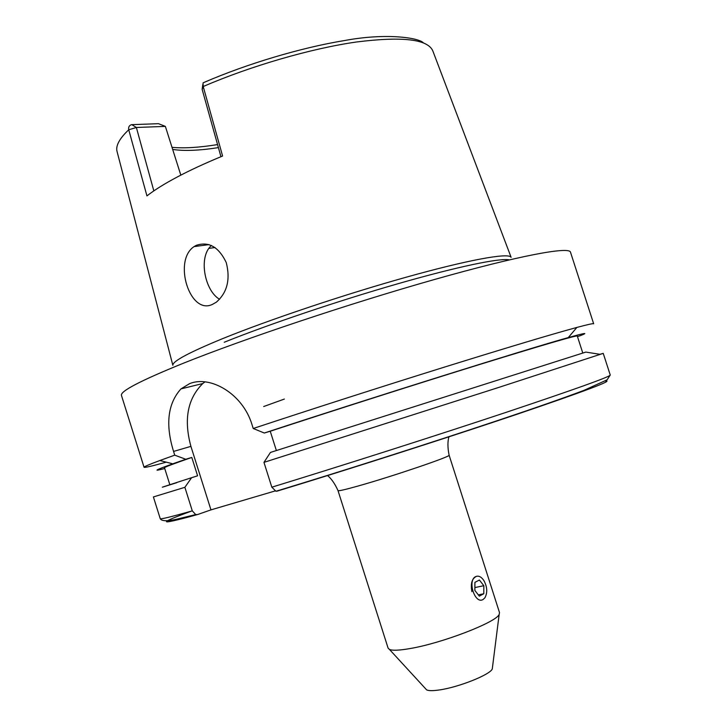 <?xml version="1.0" encoding="UTF-8"?>
<svg xmlns="http://www.w3.org/2000/svg" width="727" height="727" viewBox="0 0 727 727"><rect width="100%" height="100%" fill="white"/><g stroke="black" fill="none" stroke-linecap="round" stroke-linejoin="round"><path stroke-width="1.09" d="M471.896 591.678C470.378 583.472 471.987 578.319 476.721 576.238M212.738 304.231L216.319 302.178C227.224 292.681 230.532 279.459 226.242 262.529C218.763 246.989 208.794 241.246 196.317 245.317L194.064 246.607C172.681 260.611 189.911 315.963 212.738 304.231M172.844 364.936C173.399 360.837 189.901 352.104 222.362 338.746C268.208 320.071 344.18 294.562 406.002 277.26C467.943 259.902 507.501 252.805 510.917 257.04M425.613 688.769L426.649 689.887C428.694 690.877 432.91 690.895 439.299 689.959C458.555 687.306 490.225 674.665 492.279 668.94L492.47 667.431M449.095 455.147C452.312 456.029 392.344 476.439 358.157 485.999C345.18 489.644 338.464 491.179 338 490.607L388.118 648.184L389.463 649.447C392.525 650.71 399.341 650.42 409.919 648.575C441.98 643.241 496.168 622.33 499.158 614.442L499.522 612.634L449.095 455.147C447.605 447.623 447.559 441.453 448.959 436.636M173.562 451.431C165.265 424.432 167.737 403.585 180.968 388.89L189.547 383.674C209.985 375.087 242.636 393.452 251.987 424.577L253.232 428.494C309.039 410.01 381.13 386.855 443.316 367.462C507.501 347.497 552.02 334.156 576.865 327.441C587.979 324.46 593.577 323.242 593.668 323.788L570.486 252.169C569.332 246.317 519.26 255.486 434.492 279.495C349.932 303.423 243.899 338.918 183.122 363.336C140.484 380.657 119.928 391.371 121.464 395.47L144.064 467.279C143.81 466.779 149.08 464.526 159.867 460.518L174.734 455.157L173.562 451.431L190.91 446.36C183.613 419.515 187.575 398.578 202.778 383.547L204.987 381.857M166.256 462.154C152.052 466.089 144.655 467.797 144.064 467.279M423.405 42.848C418.816 37.786 386.31 32.706 344.407 40.567C301.478 47.573 247.38 63.667 203.969 82.451L203.042 82.914L203.215 86.522L222.589 156.032C205.35 163.139 190.238 170.127 177.27 176.988C164.384 183.831 154.269 190.138 146.945 195.908L128.743 129.769C128.252 127.125 129.179 125.426 131.505 124.671L158.495 123.681L165.365 126.389L180.823 175.134M217.564 144.582C199.134 147.554 183.949 148.472 172.008 147.336M218.409 147.617C199.162 150.589 183.913 151.189 172.662 149.408M219.581 299.288C204.705 290.773 198.08 256.904 211.421 245.499M215.019 247.516L208.858 248.407M274.951 491.007L210.957 509.881L197.58 514.543L195.69 514.58L192.301 510.881L184.876 487.317L191.601 477.703L197.59 475.803L191.801 457.447L185.776 459.264L174.734 455.157M253.232 428.494L264.301 433.019C372.587 397.433 528.974 348.46 568.26 337.601C584.899 332.939 588.979 332.275 580.491 335.601L577.474 336.601M264.301 433.019L270.244 431.238C334.511 410.182 419.397 383.129 481.265 363.991C544.223 344.598 576.229 335.265 577.274 336.001L582.754 352.94M270.244 431.238L276.369 450.54M263.965 462.372L270.453 452.43L585.826 352.095L599.902 354.303L603.237 353.377L497.422 387.854L263.965 462.372L271.825 487.19L275.942 491.261L277.141 491.125C350.514 468.788 449.895 436.936 517.306 414.172C585.153 391.09 614.515 380.012 605.382 380.948M164.729 468.488C152.216 471.805 154.887 470.251 172.772 463.817L185.776 459.264M169.845 484.718L164.493 467.743C164.211 467.288 173.308 463.862 191.801 457.447M176.734 482.701C153.452 490.053 158.404 488.38 191.601 477.703M195.69 514.58L176.67 519.214C166.946 521.377 161.467 521.195 160.231 518.66L153.397 496.941L184.876 487.317M224.225 342.253C267.763 324.66 338.418 300.796 398.332 283.621C458.319 266.418 500.349 257.803 509.254 259.875M210.957 509.881L190.91 446.36M165.365 126.389L136.367 127.479L153.833 190.883M220.944 156.705L202.151 89.376L203.215 86.522C250.87 65.93 310.974 48.527 356.294 42.021C402.694 36.177 428.239 39.231 432.928 51.199L511.108 257.313M172.844 365.263L117.174 151.97C115.339 146.209 119.192 138.802 128.743 129.769L136.367 127.479L131.76 124.617M475.694 576.602C478.52 575.43 481.229 576.702 483.809 580.428C487.299 586.871 487.653 592.678 484.882 597.839L483.028 599.53C474.885 604.6 467.125 580.31 475.694 576.602M474.913 582.354L479.402 580.028L483.828 585.717L483.8 593.75L479.32 596.14L474.858 590.433L474.913 582.354M483.828 585.717L474.876 587.57M483.8 593.75L478.321 594.859M192.273 510.79C159.131 522.886 154.987 526.33 197.208 514.643M271.825 487.19C342.09 465.662 436.736 435.428 505.374 412.6C575.093 389.272 610.053 376.759 610.253 375.041L603.237 353.377M160.231 518.66C160.294 519.487 170.981 516.888 192.301 510.881M263.674 406.547L284.375 399.05M426.649 689.887L389.463 649.447M568.26 337.601L576.865 327.441M610.253 375.041L607.118 379.821L583.917 390.381C563.616 398.051 534.481 408.229 496.523 420.924C430.002 443.161 342.263 471.141 275.942 491.261M172.772 463.817L159.867 460.518M338 490.607C334.856 483.609 331.321 478.548 327.386 475.431M492.279 668.94L499.158 614.442M180.968 388.89L202.778 383.547M209.049 244.599L194.064 246.607M202.824 84.459L202.151 89.376"/></g></svg>
